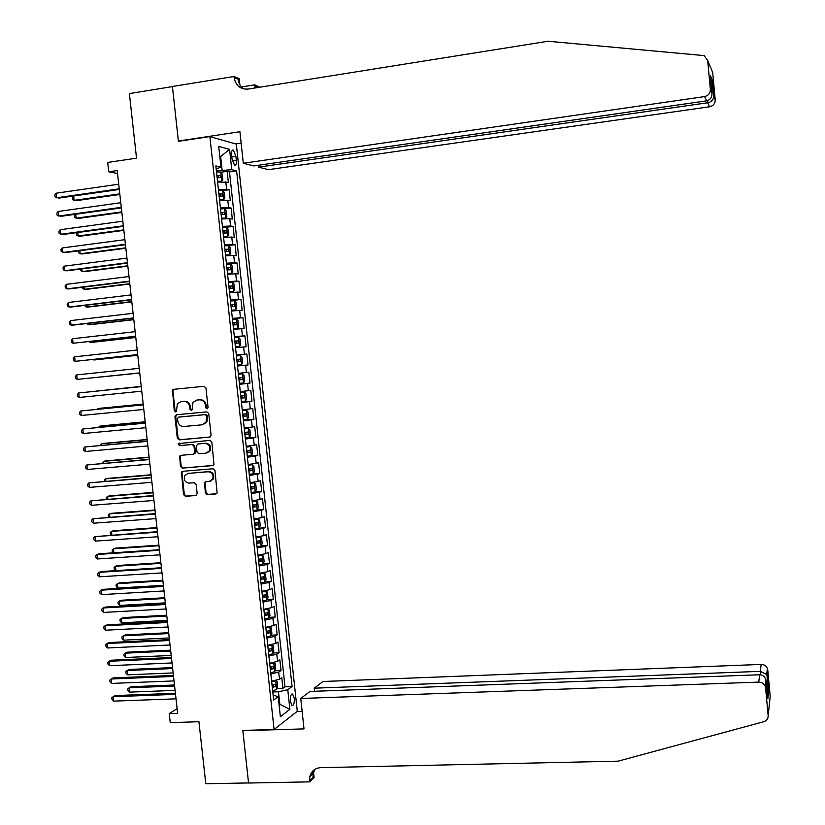 <?xml version="1.0" encoding="UTF-8"?>
<svg xmlns="http://www.w3.org/2000/svg" width="825" height="825" viewBox="0 0 825 825"><rect width="100%" height="100%" fill="white"/><g stroke="black" fill="none" stroke-linecap="round" stroke-linejoin="round"><path stroke-width="1.24" d="M207.013 408.86L208.055 407.457L205.93 387.967L204.023 386.296L173.621 389.348L172.487 390.008L174.281 410.695L175.601 411.861L176.416 411.366L177.365 403.848L181.088 401.61L183.614 401.363C186.924 401.393 188.935 403.167 189.657 406.684L189.936 409.2L191.256 410.365L192.091 409.839L192.957 402.435L196.793 400.084L199.33 399.836C202.661 399.867 204.682 401.641 205.404 405.168L205.683 407.684L207.013 408.86M294.267 698.321L292.607 694.042C290.905 693.969 290.163 696.382 290.359 701.271L292.019 705.561C293.721 705.612 294.473 703.199 294.267 698.321M205.353 492.927L207.24 494.618L215.799 493.948L217.119 493.041L214.943 470.456L213.046 468.775L182.665 471.302L181.428 472.086L183.552 494.639L185.429 496.32L195.68 495.516L197.165 493.567L196.154 484.399L194.267 482.718L189.183 483.12C184.913 482.398 183.449 479.882 184.779 475.561L188.11 473.416L208.106 471.756C212.303 472.405 213.819 474.87 212.654 479.16L209.179 481.511L205.838 481.779L204.548 482.646L205.353 492.927L206.085 492.7L207.972 494.392L216.49 493.721M209.87 136.568L178.406 141.312L172.425 86.604L129.381 93.596L136.527 158.163L107.704 162.453L108.756 171.796L117.191 170.558L177.643 713.326L169.238 713.604L170.249 722.628L198.918 721.72L205.786 783.75L248.552 782.935L242.818 730.424L274.086 729.496L209.87 136.568L236.321 144.117L297.289 711.294L274.086 729.496M209.591 437.157L211.087 435.167L208.725 413.552L206.828 411.881L176.426 414.769L174.952 416.749L177.323 438.209L179.2 439.88L209.963 437.075M211.839 442.035L213.984 464.712L212.695 465.578L182.315 468.126L180.438 466.445L179.685 456.091L180.902 455.328L193.184 454.266L194.669 452.296L193.999 446.191L192.112 444.52L179.324 445.644L178.2 443.633L209.942 440.354L211.839 442.035M277.014 688.545L282.923 688.318L281.779 677.645L279.489 679.243L278.716 672.097L270.837 674.004M275.045 670.777L281.005 670.529L279.861 659.845L277.561 661.361L276.787 654.204L268.898 656.061M273.075 652.988L279.087 652.719L277.932 642.025L275.632 643.469L274.859 636.302L266.949 638.096M271.105 635.188L277.169 634.889L276.014 624.185L273.694 625.546L272.92 618.379L265.011 620.101M269.125 617.358L275.241 617.038L274.086 606.323L271.755 607.613L270.982 600.425L263.062 602.085M267.145 599.517L273.312 599.167L272.157 588.431L269.816 589.648L269.043 582.46L261.102 584.059M265.155 581.646L271.384 581.274L270.218 570.529L267.877 571.663L267.104 564.465L259.153 566.002M263.165 563.764L269.445 563.362L268.29 552.606L265.939 553.668L265.155 546.459L257.194 547.934M261.164 545.851L267.517 545.428L266.351 534.662L263.99 535.642L263.206 528.423L255.234 529.836M255.121 528.784L265.578 527.474L264.412 516.687L262.041 517.595L261.257 510.376L253.275 511.717M257.018 509.994L263.639 509.499L262.474 498.702L260.092 499.527L259.308 492.298L251.316 493.577M254.327 492.082L261.7 491.504L260.535 480.697L258.142 481.449L257.359 474.21L249.346 475.427M250.738 474.22L259.751 473.488L258.586 462.67L256.183 463.341L255.399 456.091L247.387 457.246M247.283 456.349L257.802 455.452L256.637 444.613L254.224 445.211L253.44 437.951L245.417 439.044M245.334 438.323L255.863 437.394L254.688 426.546L252.264 427.061L251.481 419.801L243.437 420.822M243.385 420.286L253.904 419.317L252.739 408.457L250.305 408.891L249.521 401.62L241.467 402.579M241.426 402.229L251.955 401.208L250.779 390.338L248.346 390.699L247.552 383.419L239.487 384.316M239.477 384.141L250.006 383.089L248.83 372.209L246.376 372.488L245.592 365.197L237.507 366.032M245.592 365.197L248.047 364.949L246.871 354.059L236.342 355.173M236.321 355.049L244.406 354.255L243.623 346.954L246.087 346.789L244.912 335.878L234.372 337.033M234.341 336.724L242.437 336.002L241.642 328.69L244.128 328.597L242.942 317.687L232.413 318.873M232.351 318.388L240.467 317.728L239.673 310.406L242.158 310.396L240.983 299.465L230.443 300.692M230.371 300.022L238.487 299.423L237.693 292.102L240.188 292.174L239.013 281.222L228.473 282.501M228.381 281.634L236.507 281.108L235.723 273.776L238.229 273.921L237.043 262.969L227.246 264.186M226.39 263.227L234.527 262.762L233.733 255.42L236.249 255.657L235.073 244.685L227.391 245.664M224.39 244.798L232.547 244.406L231.753 237.053L234.279 237.363L233.093 226.38L226.308 227.277M222.399 226.349L230.567 226.019L229.773 218.666L232.31 219.048L231.124 208.055L220.512 208.952M220.399 207.879L228.577 207.622L227.782 200.248L230.33 200.722L229.144 189.709L218.398 189.389M222.75 190.606L229.144 189.709M231.619 155.121L232.052 159.173L234.599 165.351C236.002 165.629 236.579 163.938 236.332 160.277L235.898 156.245L233.351 150.057C231.959 149.768 231.382 151.46 231.619 155.121M282.923 688.318L285.007 686.823L292.081 686.555L236.61 170.868L231.763 169.713L216.387 170.847M292.081 686.555L287.781 689.69L289.895 709.345L280.356 716.698L278.19 696.682L273.653 699.992L215.851 165.918L220.966 167.135L218.728 146.407L229.577 149.366L231.763 169.713M285.007 686.823L229.494 171.889L227.153 171.342L228.35 182.366L217.594 181.985M228.577 207.622L231.124 208.055M230.567 226.019L233.093 226.38M232.547 244.406L235.073 244.685M234.527 262.762L237.043 262.969M236.507 281.108L239.013 281.222M238.487 299.423L240.983 299.465M240.467 317.728L242.942 317.687M242.437 336.002L244.912 335.878M244.406 354.255L246.871 354.059M250.006 383.089L247.552 383.419M251.955 401.208L249.521 401.62M253.904 419.317L251.481 419.801M255.863 437.394L253.44 437.951M257.802 455.452L255.399 456.091M259.751 473.488L257.359 474.21M261.7 491.504L259.308 492.298M263.639 509.499L261.257 510.376M265.578 527.474L263.206 528.423M267.517 545.428L265.155 546.459M269.445 563.362L267.104 564.465M271.384 581.274L269.043 582.46M273.312 599.167L270.982 600.425M275.241 617.038L272.92 618.379M277.169 634.889L274.859 636.302M279.087 652.719L276.787 654.204M281.005 670.529L278.716 672.097M279.015 704.344L279.83 704.313L278.468 691.762L272.786 691.979M222.1 170.032L220.698 157.039L219.852 156.822M219.883 157.162L229.577 149.366M216.181 168.929L220.966 167.135M177.117 708.634L169.238 713.604M108.756 171.796L117.521 173.498M279.077 704.88L279.83 704.313L289.895 709.345M273.127 695.104L278.19 696.682M220.832 172.25L227.153 171.342M229.494 171.889L236.61 170.868M227.782 200.248L219.594 200.485M229.773 218.666L221.595 218.965M231.753 237.053L223.596 237.425M233.733 255.42L225.586 255.863M235.723 273.776L227.587 274.271M237.693 292.102L229.577 292.669M239.673 310.406L231.557 311.046M241.642 328.69L233.547 329.392M243.623 346.954L235.527 347.717M238.301 373.343L246.376 372.488M240.281 391.617L248.346 390.699M242.261 409.881L250.305 408.891M244.231 428.113L252.264 427.061M246.201 446.325L254.224 445.211M248.17 464.516L256.183 463.341M250.14 482.687L258.142 481.449M252.099 500.837L260.092 499.527M254.059 518.966L262.041 517.595M256.018 537.075L263.99 535.642M257.978 555.163L265.939 553.668M259.937 573.231L267.877 571.663M261.886 591.278L269.816 589.648M263.835 609.293L271.755 607.613M265.784 627.299L273.694 625.546M267.733 645.284L275.632 643.469M269.672 663.238L277.561 661.361M271.621 681.182L279.489 679.243M278.468 691.762L287.781 689.69M207.446 408.726L206.415 407.571L206.147 405.054C205.425 401.528 203.404 399.754 200.083 399.723L199.33 399.836M197.031 400.043L200.083 399.723M181.366 401.569L184.377 401.249C187.688 401.28 189.698 403.054 190.41 406.56L190.688 409.076L191.699 410.221M174.147 389.297L172.93 391.236L175.055 410.572L176.045 411.716M176.797 414.738L175.725 416.615L178.097 438.054L179.963 439.715L210.107 437.013M206.57 415.8L205.239 414.624L178.561 417.141L177.519 418.533L177.818 421.173C178.53 424.669 180.531 426.442 183.831 426.494L202.063 424.813L206.044 422.266L206.57 415.8L207.302 415.666L205.239 414.624M179.159 417.037L205.982 414.501M202.919 424.658L206.786 422.122L207.591 418.316L206.858 418.45M207.302 415.666L207.591 418.316M213.314 465.393L182.315 468.126M181.108 455.307L180.19 457.102L181.201 466.259L183.078 467.93M193.937 454.08L195.422 452.121L194.752 446.026L192.864 444.355L179.324 445.644M179.386 443.077L180.097 445.479M205.982 453.152L209.385 450.904C210.674 446.562 209.179 444.056 204.92 443.386L197.845 444.005L196.36 445.985L197.031 452.09L198.918 453.76L205.982 453.152M206.972 452.946L210.127 450.728C211.406 446.387 209.921 443.891 205.652 443.221L204.92 443.386M198.206 443.933L205.652 443.221M205.91 481.769L205.085 483.522L206.085 492.7M210.365 481.233L213.376 478.954C214.552 474.674 213.036 472.209 208.849 471.56L208.106 471.756M187.77 473.457L208.849 471.56M182.81 471.281L181.954 473.055L184.315 494.412L186.182 496.083L196.371 495.289M217.542 181.541L221.647 181.232L222.863 179.695L222.265 174.178L220.646 172.002L216.511 171.982M221.647 181.232L217.511 181.232M73.652 195.999L74.137 200.351L76.271 200.661L119.862 194.483M217.13 177.715L220.523 177.643L220.368 175.436L216.892 175.498M216.923 175.807L217.955 175.777L218.811 177.22M73.549 196.01L72.352 197.618L72.559 199.403L74.137 200.351L119.79 193.875M119.223 188.832L56.585 197.783L56.069 193.215L118.707 184.202M119.295 189.472L58.822 198.113L54.986 196.814L54.78 194.989L56.069 193.215M258.338 165.258L258.545 167.145L268.414 169.661L709.686 106.765L707.664 102.774L707.468 100.65M258.545 167.145L707.664 102.774C710.975 102.083 712.975 100.258 713.666 97.298L712.109 80.365L711.057 82.913M178.375 141.034L239.92 131.732L243.303 163.257L704.55 96.587C708.386 95.638 710.325 93.225 710.356 89.337L707.695 60.545L704.148 55.605L548.078 41.25L248.057 89.079C240.384 89.471 235.733 85.635 234.104 77.56L233.991 76.508L172.415 86.501L178.375 141.034L179.077 141.209M710.356 89.337L711.975 92.864L710.387 75.642L712.14 79.674L713.697 96.587L715.223 99.887L712.697 72.487L707.695 60.545M241.529 86.945L254.75 84.831L259.627 87.233M233.991 76.508L239.188 78.592L239.848 84.686M235.682 143.932L241.137 143.117M243.303 163.257L253.729 165.918L706.685 100.825L704.55 96.587M256.204 87.78L256.049 86.326L258.689 87.388M255.08 87.966L254.75 84.831M711.356 69.29L712.697 72.487M715.223 99.887C715.182 103.589 713.336 105.878 709.686 106.765M244.066 89.028C240.611 86.79 238.611 83.5 238.043 79.138L234.104 77.56M256.276 87.77L256.049 86.326M711.975 92.864C712.15 97.175 710.387 99.835 706.685 100.825M710.387 75.642L710.459 76.364M712.14 79.674L712.109 80.365M713.697 96.587L713.666 97.298M300.754 698.486L758.711 682.11L759.743 674.757L309.963 691.443L300.754 698.486L304.012 728.887L242.839 730.702L248.562 783.028L309.705 781.863L314.119 777.686L313.345 770.488M314.552 691.268L314.222 688.184L322.957 681.502L761.197 664.424C764.125 664.486 766.198 665.816 767.394 668.436L767.095 675.613L768.591 691.897L767.858 698.538L766.322 681.976L765.61 687.978L768.158 715.636C768.23 718.668 766.807 720.679 763.888 721.679L618.121 761.166L320.616 767.652C314.923 768.106 311.314 771.127 309.798 776.717L309.705 781.863M767.766 669.993L770.199 696.362L768.158 715.636M296.938 711.573L302.136 711.398M314.222 688.184L760.217 671.364L761.197 664.424M312.283 771.581L312.551 774.139M765.61 687.978L765.218 686.348C763.96 683.595 761.784 682.182 758.711 682.11M315.026 769.24L313.139 773.592L312.933 777.697L309.592 780.852M767.095 675.613L766.673 674.417L760.217 671.364L760.537 674.788M768.591 691.897L767.002 689.36M767.858 698.538L767.786 697.785M766.322 681.976L765.992 679.975C764.723 676.531 762.64 674.798 759.743 674.757M219.543 199.99L223.637 199.681L224.854 198.103L224.256 192.586L222.647 190.462L218.512 190.482M223.637 199.681L219.512 199.722M75.704 214.252L76.148 218.182L78.282 218.439L121.852 212.427M219.13 196.206L222.523 196.102L222.368 193.906L218.893 193.988M218.924 194.277L219.966 194.236L220.811 195.69M75.199 214.325L74.363 215.428L74.57 217.212L76.148 218.182L121.791 211.881M221.513 218.182L225.627 218.099L221.543 218.429M225.658 218.058L226.834 216.48L226.246 210.963L224.678 208.942L225.627 218.099M77.767 232.495L78.158 235.991L80.283 236.208L123.853 230.35M221.131 214.675L224.513 214.541L224.369 212.345L220.894 212.458M220.925 212.716L221.977 212.675L222.802 214.139M76.828 232.619L76.57 235.001L78.158 235.991L123.802 229.866M223.534 236.837L227.618 236.497L228.824 234.836L228.226 229.329L226.669 227.349L222.513 227.411M227.618 236.497L223.513 236.62M79.819 250.718L80.169 253.791L82.283 253.945L125.843 248.263M223.132 233.124L226.504 232.97L226.37 230.773L222.894 230.907M222.915 231.134L223.977 231.083L224.782 232.568M78.457 250.893L78.581 252.77L80.169 253.791L125.802 247.83M225.524 255.224L229.608 254.884L230.804 253.172L230.206 247.675L228.618 245.695L224.503 245.84M229.608 254.884L225.503 255.049M81.871 268.919L82.17 271.559L84.284 271.662L127.834 266.145M225.122 251.542L228.494 251.367L228.37 249.171L224.885 249.336M224.905 249.532L225.978 249.48L226.772 250.975M80.427 269.105L80.582 270.517L82.17 271.559L127.793 265.774M121.285 207.333L58.658 216.047L58.142 211.478L120.77 202.713M121.358 207.91L60.885 216.315L57.059 215.057L56.853 213.232L58.142 211.478M123.348 225.813L60.73 234.279L60.204 229.721L122.832 221.193M123.41 226.328L62.947 234.496L59.122 233.269L58.915 231.443L60.204 229.721M125.4 244.272L62.793 252.491L62.277 247.943L124.884 239.662M125.452 244.726L65.01 252.656L61.184 251.46L60.978 249.645L62.277 247.943M127.452 262.711L64.855 270.693L64.34 266.145L126.947 258.101M127.504 263.103L67.062 270.796L64.855 270.693L63.247 269.631L63.04 267.816L64.34 266.145M227.504 273.601L231.588 273.24L232.784 271.487L232.186 266.001L230.598 264.062L226.493 264.248M231.588 273.24L227.494 273.446M83.923 287.09L84.181 289.307L86.274 289.369L129.824 284.006M227.112 269.95L230.484 269.744L230.371 267.548L226.875 267.743M226.896 267.908L227.978 267.847L228.752 269.363M82.469 287.275L82.582 288.255L84.181 289.307L129.793 283.697M129.504 281.129L66.918 288.863L66.402 284.326L128.999 276.53M129.546 281.459L69.114 288.925L66.918 288.863L65.309 287.781L65.103 285.966L66.402 284.326M229.494 291.947L233.568 291.576L234.754 289.781L234.166 284.295L232.578 282.408L228.484 282.635M233.568 291.576L229.484 291.823M85.975 305.25L86.182 307.044L88.275 307.044L131.814 301.857M229.102 288.327L232.464 288.1L232.361 285.914L228.865 286.131M228.876 286.254L229.979 286.192L230.732 287.739M84.521 305.425L86.182 307.044L131.783 301.599M131.557 299.527L68.97 307.013L68.454 302.476L131.041 294.927M131.588 299.795L71.167 307.024L68.97 307.013L67.361 305.91L67.155 304.095L68.454 302.476M231.474 310.272L235.548 309.891L236.734 308.055L236.136 302.579L234.599 300.774L230.474 301.001M235.548 309.891L231.464 310.179M88.017 323.379L88.172 324.751L90.265 324.699L133.805 319.677M231.093 306.694L234.444 306.426L234.352 304.25L230.856 304.487M230.866 304.59L231.98 304.528L232.702 306.085M86.573 323.555L88.172 324.751L133.774 319.481M133.598 317.903L71.032 325.143L70.517 320.616L133.093 313.304M133.629 318.099L73.219 325.102L71.032 325.143L69.413 324.019L69.207 322.214L70.517 320.616M233.454 328.577L237.528 328.175L238.703 326.308L238.116 320.832L236.579 319.079L232.464 319.347M237.528 328.175L233.454 328.515M90.069 341.498L90.172 342.447L92.256 342.344L135.785 337.487M233.073 325.029L236.424 324.741L236.342 322.565L232.836 322.833M232.846 322.905L233.97 322.833L234.671 324.421M88.997 341.612L90.172 342.447L135.764 337.353M135.651 336.249L73.085 343.262L72.569 338.735L135.135 331.671M135.661 336.394L73.085 343.262L71.466 342.107L71.259 340.302L72.569 338.735M235.434 346.861L239.508 346.448L240.673 344.541L240.085 339.065L238.518 337.322L234.444 337.673M239.508 346.448L235.434 346.82M92.111 359.587L94.236 359.968L137.765 355.266M235.053 343.344L238.404 343.035L238.322 340.859L234.816 341.148M234.826 341.189L235.96 341.117L236.641 342.746M91.523 359.659L137.754 355.193M137.693 354.585L75.137 361.35L74.621 356.823L137.177 350.006M137.693 354.657L75.137 361.35L73.518 360.174L73.312 358.37L74.621 356.823M241.477 364.702L237.414 365.114L241.477 364.702L242.643 362.742L242.045 357.287L240.487 355.575L236.424 355.967M94.143 377.664L139.745 373.034M237.033 361.639L240.384 361.298L240.312 359.123L236.796 359.442M236.806 359.463L237.94 359.38L238.59 361.072M94.029 377.675L139.745 373.013M76.673 374.901L75.364 376.417L75.57 378.221L77.179 379.418L139.724 372.91L77.179 379.418L76.673 374.901L139.219 368.321M242.457 373.818L238.404 374.251L242.457 373.818L244.014 375.478L244.602 380.933L243.478 382.882L242.498 373.859M243.478 382.882L239.394 383.388M95.442 391.225L141.23 386.368L95.679 391.205M242.292 377.376L239.931 377.613L239.91 379.799L239.013 379.892L242.354 379.552L242.292 377.376L238.776 377.726M141.25 386.585L78.715 392.958L141.25 386.616M79.231 397.464L77.612 396.248L77.406 394.443L78.715 392.958L79.231 397.464L141.766 391.184M244.427 392.04L240.374 392.514L244.427 392.04L245.974 393.649L246.572 399.104L245.448 401.084L244.468 392.071M245.448 401.084L241.364 401.631M143.199 404.064L99.691 408.323L97.639 408.612L97.711 409.241M240.993 398.166L244.324 397.784L244.272 395.608L240.756 395.979M241.962 395.845L241.88 398.021L240.983 398.114M143.21 404.157L97.639 408.612L96.999 409.303M143.282 404.786L80.757 410.984L143.292 404.879M81.273 415.491L79.654 414.253L79.448 412.448L80.757 410.984L81.273 415.491L143.797 409.448M243.334 419.863L247.376 419.327L248.531 417.244L247.943 411.799L246.397 410.231L242.354 410.747M246.397 410.231L242.344 410.675M145.169 421.771L101.671 425.865L99.629 426.205L99.742 427.257M242.963 416.398L246.293 415.986L246.242 413.81L242.725 414.212M244.004 414.067L243.849 416.213L242.952 416.316M145.19 421.926L99.629 426.205L98.546 427.371M145.303 422.978L82.799 429L145.324 423.132M83.315 433.496L81.696 432.238L81.489 430.433L82.799 429L83.315 433.496L145.829 427.69M245.303 438.065L249.346 437.487L250.491 435.373L249.903 429.938L248.397 428.443L244.324 428.969M249.377 437.436L248.397 428.443L244.313 428.866M147.139 439.467L103.651 443.396L101.609 443.788L101.774 445.252M244.932 434.61L248.263 434.167L248.222 432.001L244.695 432.424M246.036 432.269L245.809 434.393L244.922 434.497M147.159 439.663L101.609 443.788L100.32 445.376M147.324 441.148L84.841 446.985L147.355 441.365M85.357 451.481L83.727 450.202L83.531 448.398L84.841 446.985L85.357 451.481L147.861 445.923M247.273 456.256L251.305 455.637L252.44 453.472L251.852 448.047L250.326 446.562L246.293 447.16M250.326 446.562L246.283 447.037M149.108 457.132L105.621 460.897L103.589 461.34L103.806 463.217M246.902 452.801L250.222 452.337L250.192 450.161L246.665 450.615M248.057 450.45L247.778 452.543L246.892 452.657M149.139 457.39L103.589 461.34L102.352 463.351M194.422 453.461L195.009 453.317M149.346 459.298L86.883 464.96L149.377 459.577M87.388 469.446L85.769 468.136L85.563 466.352L86.883 464.96L87.388 469.446L149.882 464.124M249.243 474.416L253.265 473.756L254.399 471.549L253.811 466.135L252.285 464.692L248.263 465.341M252.285 464.692L248.243 465.176M151.078 474.777L107.59 478.387L105.569 478.882L105.827 481.171M248.872 470.962L252.182 470.477L252.161 468.311L248.634 468.786M250.057 468.6L249.738 470.673L248.851 470.797M151.109 475.097L105.569 478.882L104.259 480.212L104.373 481.295M151.367 477.417L88.914 482.903L151.408 477.757M89.43 487.389L87.801 486.059L87.594 484.275L88.914 482.903L89.43 487.389L151.913 482.305M251.202 492.556L255.224 491.855L256.348 489.617L255.76 484.203L254.244 482.811L250.222 483.491M254.244 482.811L250.202 483.306M153.037 492.401L109.57 495.856L107.549 496.392L107.848 499.104M250.831 489.112L254.141 488.596L254.131 486.43L250.594 486.936M252.058 486.74L251.697 488.792L250.81 488.916M153.079 492.783L107.549 496.392L106.229 497.712L106.404 499.218M153.388 495.526L90.946 500.837L153.429 495.928M91.462 505.312L89.832 503.962L89.626 502.177L90.946 500.837L91.462 505.312L153.935 500.466M253.162 510.675L257.173 509.943L258.297 507.653L257.709 502.25L256.193 500.899L252.182 501.621M256.193 500.899L252.161 501.404M154.997 510.015L111.53 513.305L109.519 513.893L109.869 517.017M252.79 507.241L256.101 506.694L256.09 504.529L252.553 505.065M254.048 504.859L253.657 506.88L252.77 507.014M155.048 510.448L109.519 513.893L108.199 515.182L108.622 517.11M155.399 513.604L92.977 518.75L155.451 514.068M93.483 523.215L91.853 521.843L91.657 520.059L92.977 518.75L93.483 523.215L155.956 518.605M258.194 519.007L259.153 527.938L260.246 525.68L259.658 520.276L258.153 518.966L254.141 519.729M258.153 518.966L254.121 519.482M156.956 527.598L113.499 530.733L111.488 531.372L111.891 534.909M254.75 525.339L258.05 524.772L258.05 522.617L254.513 523.174M256.039 522.957L255.606 524.947L254.729 525.092M157.008 528.103L111.488 531.372L110.168 532.641L111.066 534.971M157.41 531.671L95.009 536.632L157.472 532.197M95.514 541.097L93.885 539.705L93.679 537.921L95.009 536.632L95.514 541.097L157.967 536.724M257.08 546.862L261.082 546.037L262.185 543.675L261.608 538.282L260.102 537.023L256.101 537.817M260.102 537.023L256.07 537.549M158.916 545.17L115.459 548.14L113.458 548.831L113.912 552.781M256.709 543.428L260.009 542.84L260.009 540.674L256.472 541.262M258.019 541.035L257.565 543.005L256.678 543.139M158.977 545.727L113.458 548.831L112.138 550.069L112.334 551.812L113.499 552.812M159.421 549.708L99.134 553.781L97.03 554.503L159.483 550.296M97.536 558.958L95.906 557.545L95.7 555.761L97.03 554.503L97.536 558.958L159.988 554.823M259.04 564.919L263.02 564.053L264.134 561.65L263.546 556.267L262.051 555.05L258.06 555.895M262.051 555.05L258.029 555.586M160.865 562.722L117.418 565.527L115.428 566.27L115.923 570.632L161.422 567.734L101.145 571.57L99.062 572.344L161.494 568.373M258.668 561.485L261.958 560.876L261.968 558.711L258.431 559.319M259.988 559.082L259.514 561.031L258.627 561.175M160.937 563.331L115.428 566.27L114.108 567.487L114.304 569.229L115.923 570.632M99.567 576.809L97.927 575.365L97.732 573.581L99.062 572.344L99.567 576.809L161.999 572.89M260.989 582.955L264.969 582.058L266.073 579.614L265.485 574.221L264 573.055L260.009 573.942M264 573.055L259.978 573.602M162.814 580.243L119.378 582.904L117.398 583.688L117.882 588.039L163.381 585.307M260.618 579.532L263.907 578.892L263.917 576.727L260.38 577.366M261.958 577.118L261.463 579.037L260.576 579.191M162.896 580.913L117.398 583.688L116.067 584.884L116.263 586.627L117.882 588.039M163.432 585.729L103.156 589.349L101.083 590.174L163.505 586.441M101.588 594.629L99.949 593.165L99.742 591.381L101.083 590.174L101.588 594.629L164.01 590.947M262.938 600.971L266.908 600.033L268.012 597.548L267.424 592.164L265.98 591.071L261.958 591.968M266.939 599.971L265.98 591.071L261.927 591.607M164.773 597.754L121.337 600.249L119.357 601.095L119.852 605.437L165.34 602.869M262.567 597.548L265.846 596.887L265.877 594.722L262.329 595.392M263.928 595.134L263.412 597.022L262.525 597.176M164.845 598.486L119.357 601.095L118.027 602.26L118.233 603.993L119.852 605.437M165.433 603.714L105.177 607.097L103.094 607.973L165.516 604.477M103.599 612.428L101.96 610.943L101.764 609.17L103.094 607.973L103.599 612.428L166.021 608.984M264.887 618.967L268.857 617.987L269.94 615.46L269.363 610.087L267.888 609.015L263.907 609.974M267.888 609.015L263.866 609.582M166.712 615.244L123.296 617.585L121.316 618.472L121.811 622.813L167.289 620.41M264.516 615.553L267.795 614.862L267.826 612.697L264.278 613.387M265.887 613.13L265.351 614.986L264.474 615.151M166.805 616.028L121.316 618.472L119.996 619.616L120.182 621.349L121.811 622.813M167.434 621.668L107.178 624.834L105.115 625.762L167.527 622.493M105.621 630.207L103.981 628.702L103.775 626.928L105.115 625.762L105.621 630.207L168.022 627M266.826 636.941L270.796 635.92L271.879 633.352L271.301 627.99L269.827 626.959L265.856 627.959M269.827 626.959L267.908 627.052M267.548 627.103L265.815 627.536M168.661 632.713L125.245 634.899L123.276 635.838L123.771 640.169L169.238 637.931M266.465 633.528L269.734 632.816L269.775 630.651L266.228 631.373M267.847 631.094L267.29 632.93L266.413 633.105M168.754 633.559L123.276 635.838L121.945 636.952L122.141 638.684L123.771 640.169M268.775 654.895L272.755 653.771L273.807 651.234L273.23 645.872L271.796 644.903L267.805 645.923M272.755 653.771L271.796 644.903L270.445 644.944M269.27 645.109L267.754 645.48M170.61 650.162L127.194 652.193L125.235 653.173L125.72 657.504L171.188 655.442M268.403 651.492L271.673 650.75L271.714 648.584L268.166 649.337M269.796 649.048L269.228 650.863L268.352 651.028M170.703 651.069L125.235 653.173L123.905 654.277L124.101 656.009L125.72 657.504M270.713 672.829L274.694 671.663L275.736 669.085L275.158 663.733L273.694 662.784L269.744 663.867M273.694 662.784L272.838 662.826M270.94 663.104L269.692 663.393M172.549 667.6L129.143 669.467L127.194 670.498L127.679 674.829L173.137 672.922M270.342 669.426L273.611 668.663L273.663 666.497L270.115 667.27M271.755 666.982L271.167 668.766L270.291 668.941M172.652 668.549L127.194 670.498L125.854 671.571L126.05 673.303L127.679 674.829M169.424 639.602L109.189 642.551L107.126 643.531L169.527 640.489M107.632 647.965L105.992 646.439L105.786 644.665L107.126 643.531L107.632 647.965L170.032 644.985M171.425 657.525L111.189 660.237L109.137 661.268L171.528 658.474M109.642 665.703L108.003 664.156L107.797 662.382L109.137 661.268L109.642 665.703L172.033 662.96M173.415 675.417L113.2 677.913L111.148 678.996L173.528 676.428M111.653 683.42L110.003 681.852L109.808 680.089L111.148 678.996L111.653 683.42L174.034 680.914M272.652 690.742L276.623 689.535L277.664 686.916L277.087 681.574L275.663 680.687L271.683 681.79M276.623 689.535L275.663 680.687L275.137 680.687M272.57 681.089L271.631 681.285M174.487 685.008L131.093 686.72L129.143 687.803L129.628 692.123L175.086 690.381M272.281 687.338L275.54 686.555L275.602 684.389L272.054 685.193M273.694 684.884L273.106 686.648L272.229 686.823M174.601 686.018L129.143 687.803L127.803 688.854L127.999 690.577L129.628 692.123M175.405 693.289L115.201 695.568L113.159 696.702L175.529 694.361M113.664 701.126L112.014 699.528L111.808 697.764L113.159 696.702L113.664 701.126L176.024 698.837M226.586 189.193L225.792 181.809M231.804 156.853L235.898 156.245M232.33 160.865L236.332 160.277M206.147 405.054L205.404 405.168M197.536 399.97L196.793 400.084M190.688 409.076L189.936 409.2M190.41 406.56L189.657 406.684M184.377 401.249L183.614 401.363M181.861 401.497L181.088 401.61M175.055 410.572L174.281 410.695M172.93 391.236L172.147 391.339M206.415 407.571L205.683 407.684M179.963 439.715L179.2 439.88M178.097 438.054L177.323 438.209M175.725 416.615L174.952 416.749M179.324 417.007L178.561 417.141M213.221 465.434L212.695 465.578M181.201 466.259L180.438 466.445M180.19 457.102L179.427 457.287M195.422 452.121L194.669 452.296M194.752 446.026L193.999 446.191M192.864 444.355L192.112 444.52M198.598 443.84L197.845 444.005M205.085 483.522L204.342 483.739M188.863 473.21L188.11 473.416M196.319 495.32L195.68 495.516M186.182 496.083L185.429 496.32M184.315 494.412L183.552 494.639M181.954 473.055L181.191 473.251M216.47 493.742L215.799 493.948M207.972 494.392L207.24 494.618M221.678 181.201L220.688 172.064M217.831 175.777L220.285 175.426M223.668 199.64L222.688 190.513M219.832 194.236L222.286 193.885M221.822 212.664L224.276 212.334M227.648 236.455L226.669 227.349M223.812 231.083L226.267 230.752M229.639 254.832L228.659 245.747M225.803 249.47L228.257 249.16M231.619 273.188L230.639 264.113M227.793 267.836L230.247 267.537M233.599 291.524L232.619 282.449M229.783 286.192L232.227 285.893M235.579 309.839L234.599 300.774M231.763 304.518L234.207 304.229M237.559 328.133L236.579 319.079M233.743 322.823L236.187 322.544M239.539 346.397L238.559 337.363M235.723 341.107L238.167 340.838M241.508 364.65L240.529 355.616M237.693 359.37L240.147 359.112M239.91 379.799L242.354 379.552M241.88 398.021L244.324 397.784M247.407 419.275L246.438 410.272M243.849 416.213L246.293 415.986M245.809 434.393L248.263 434.167M251.336 455.575L250.367 446.603M247.778 452.543L250.222 452.337M253.296 473.705L252.326 464.733M249.738 470.673L252.182 470.477M255.245 491.803L254.286 482.842M251.697 488.792L254.141 488.596M257.204 509.881L256.235 500.93M253.657 506.88L256.101 506.694M255.606 524.947L258.05 524.772M261.102 545.975L260.143 537.054M257.565 543.005L260.009 542.84M263.051 563.991L262.092 555.081M259.514 561.031L261.958 560.876M265 581.996L264.031 573.086M261.463 579.037L263.907 578.892M263.412 597.022L265.846 596.887M268.878 617.925L267.919 609.036M265.351 614.986L267.795 614.862M270.817 635.858L269.858 626.979M267.29 632.93L269.734 632.816M269.228 650.863L271.673 650.75M274.694 671.663L273.735 662.805M271.167 668.766L273.611 668.663M273.106 686.648L275.54 686.555M291.772 694.072L292.607 694.042M232.372 150.202L233.351 150.057M173.26 389.916L172.487 390.008M176.034 415.346L175.261 415.48M206.786 422.122L206.044 422.266M180.448 455.916L179.685 456.091M178.973 443.468L178.2 443.633M210.127 450.728L209.385 450.904M205.281 482.429L204.548 482.646M213.376 478.954L212.654 479.16M182.201 471.89L181.428 472.086M217.955 175.777L220.368 175.436M313.139 773.592L309.798 776.717M767.394 668.436L766.673 674.417M768.446 691.319L766.941 675.025M767.611 695.887L768.188 690.752M765.992 679.975L765.218 686.348M219.966 194.236L222.368 193.906M221.977 212.675L224.369 212.345M223.977 231.083L226.37 230.773M225.978 249.48L228.37 249.171M227.978 267.847L230.371 267.548M229.979 286.192L232.361 285.914M231.98 304.518L234.352 304.25M233.97 322.833L236.342 322.565M235.96 341.117L238.322 340.859M237.94 359.37L240.312 359.123M242.849 395.742L244.272 395.608M245.396 413.892L246.242 413.81M247.583 432.052L248.222 432.001M249.666 450.213L250.192 450.161"/></g></svg>

